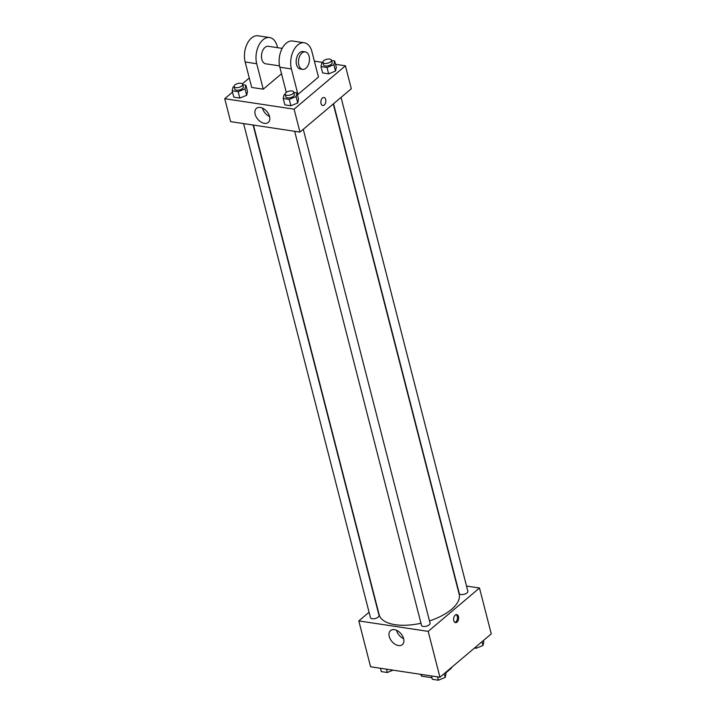 <?xml version="1.0" encoding="UTF-8"?>
<svg xmlns="http://www.w3.org/2000/svg" width="716" height="716" viewBox="0 0 716 716"><rect width="100%" height="100%" fill="white"/><g stroke="black" fill="none" stroke-linecap="round" stroke-linejoin="round"><path stroke-width="1.07" d="M431.945 677.73L421.679 676.181A15.841 7.169 -14.4 0 1 420.811 674.642L420.731 674.329M451.447 667.509L451.581 668.028A15.841 7.169 -14.4 0 0 451.599 667.384M451.581 668.028L445.844 672.879M421.223 674.409L421.679 676.181M466.51 586.064L479.496 588.015L491.265 633.875L439.946 677.229L370.584 666.766L358.814 620.915L369.062 612.252M429.502 620.915A41.295 18.697 -14.4 0 0 451.519 609.352A41.295 18.697 -14.4 0 0 459.153 594.199L333.28 103.963M253.437 125.076L379.158 614.74A41.295 18.697 -14.4 0 0 420.963 623.251M479.496 588.015L428.177 631.378L358.814 620.915M243.601 123.591L370.458 617.675A4.421 2.005 -14.4 0 0 373.636 618.785A4.421 2.005 -14.4 0 0 378.209 617.094A4.421 2.005 -14.4 0 0 379.033 615.474L253.106 125.023M333.54 103.739L459.278 593.466A4.421 2.005 -14.4 0 0 462.455 594.566A4.421 2.005 -14.4 0 0 467.029 592.884A4.421 2.005 -14.4 0 0 467.852 591.264L341.049 97.403M303.28 129.31L430.074 623.171A4.421 2.005 165.6 0 1 426.288 626.214A4.421 2.005 165.6 0 1 421.509 625.372L294.652 131.296M428.177 631.378L439.946 677.229M403.636 638.699A9.183 5.979 49.8 0 1 402.365 644.624A9.183 5.979 49.8 0 1 391.876 641.464A9.183 5.979 49.8 0 1 390.506 630.599A9.183 5.979 49.8 0 1 397.854 631.011A9.183 5.979 49.8 0 1 403.636 638.699A9.183 5.979 49.8 0 1 396.539 630.322M455.224 615.116A4.054 2.47 -81.4 0 1 456.727 614.605A4.054 2.47 -81.4 0 1 458.571 618.982A4.054 2.47 -81.4 0 1 455.519 622.625A4.054 2.47 -81.4 0 1 453.613 619.465A4.054 2.47 -81.4 0 1 455.224 615.116M456.128 614.632A4.054 2.47 -81.4 0 1 457.399 618.812A4.054 2.47 -81.4 0 1 454.955 622.419M335.562 64.324L345.416 65.809L351.296 88.739L299.977 132.102L230.624 121.639L224.734 98.71L232.521 92.131M445.71 672.36L446.05 673.693L445.209 677.399L438.353 680.2L432.348 679.296L431.488 675.958M444.233 673.613L445.209 677.399M437.503 676.862L438.353 680.2M393.039 670.158L387.302 672.503L381.297 671.59L380.438 668.252M386.452 669.165L387.302 672.503M483.479 640.453L483.828 641.787L482.978 645.492L476.122 648.284L474.493 648.043M482.002 641.697L482.978 645.492M475.782 646.951L476.122 648.284M293.811 92.427L296.934 92.901L296.084 96.606L289.228 99.408L283.223 98.495L284.073 94.789L285.165 94.351M285.138 94.252L285.791 96.803A4.421 2.005 -14.4 0 0 288.969 97.904A4.421 2.005 -14.4 0 0 293.542 96.221A4.421 2.005 -14.4 0 0 294.365 94.602L293.712 92.051A4.421 2.005 -14.4 0 0 288.924 91.209A4.421 2.005 -14.4 0 0 285.138 94.252A4.421 2.005 -14.4 0 0 288.315 95.362A4.421 2.005 -14.4 0 0 292.889 93.671A4.421 2.005 -14.4 0 0 293.712 92.051M296.934 92.901L298.563 99.264L297.722 102.97L290.866 105.771L284.861 104.867L283.223 98.495M296.084 96.606L297.722 102.97L290.866 105.771L284.861 104.867M289.228 99.408L290.866 105.771M242.76 84.73L245.883 85.195L245.033 88.9L238.186 91.702L232.172 90.798L233.022 87.092L234.114 86.645M234.087 86.547L234.741 89.097A4.421 2.005 -14.4 0 0 237.918 90.207A4.421 2.005 -14.4 0 0 242.5 88.524A4.421 2.005 -14.4 0 0 243.315 86.896L242.661 84.354A4.421 2.005 -14.4 0 0 237.873 83.512A4.421 2.005 -14.4 0 0 234.087 86.547A4.421 2.005 -14.4 0 0 237.265 87.656A4.421 2.005 -14.4 0 0 241.838 85.974A4.421 2.005 -14.4 0 0 242.661 84.354M245.883 85.195L247.512 91.567L246.671 95.273L239.815 98.074L233.81 97.161L232.172 90.798M245.033 88.9L246.671 95.273L239.815 98.074L233.81 97.161M238.186 91.702L239.815 98.074M331.58 60.52L334.703 60.985L333.853 64.691L327.006 67.492L321.001 66.588L321.842 62.883L322.934 62.435L314.36 61.128M322.907 62.337L323.56 64.888A4.421 2.005 -14.4 0 0 326.738 65.997A4.421 2.005 -14.4 0 0 331.32 64.306A4.421 2.005 -14.4 0 0 332.135 62.686L331.481 60.135A4.421 2.005 -14.4 0 0 326.693 59.303A4.421 2.005 -14.4 0 0 322.907 62.337A4.421 2.005 -14.4 0 0 326.084 63.447A4.421 2.005 -14.4 0 0 330.667 61.764A4.421 2.005 -14.4 0 0 331.481 60.135M334.703 60.985L336.332 67.358L335.491 71.063L328.635 73.855L322.63 72.951L321.001 66.588M333.853 64.691L335.491 71.063L328.635 73.855L322.63 72.951M327.006 67.492L328.635 73.855M325.699 99.515A4.054 2.47 98.6 0 0 323.954 97.492A4.054 2.47 -81.4 0 1 325.699 99.515A4.054 2.47 -81.4 0 1 325.234 103.686A4.054 2.47 -81.4 0 1 322.746 105.512A4.054 2.47 98.6 0 0 325.234 103.686A4.054 2.47 98.6 0 0 325.699 99.515M322.746 105.512A4.054 2.47 -81.4 0 1 320.911 101.135A4.054 2.47 -81.4 0 1 323.954 97.492M345.416 65.809L294.097 109.172L299.977 132.102L230.624 121.639M351.296 88.739L299.977 132.102M255.156 114.318A9.183 5.979 49.8 0 1 256.426 108.385A9.183 5.979 49.8 0 1 266.925 111.544A9.183 5.979 49.8 0 1 268.285 122.418A9.183 5.979 49.8 0 1 260.946 121.997A9.183 5.979 49.8 0 1 255.156 114.318M294.097 109.172L224.734 98.71M262.459 108.107A9.183 5.979 -130.2 0 0 262.468 108.143A9.183 5.979 -130.2 0 0 269.565 116.52M242.33 83.835L249.257 77.981M247.512 91.567L246.671 95.273M298.563 99.264L297.722 102.97M336.332 67.358L335.491 71.063M281.513 73.757L263.246 89.187L251.692 87.442L245.149 61.97A17.694 10.785 -81.4 0 1 247.181 43.766A17.694 10.785 -81.4 0 1 258.055 35.8L269.61 37.545A17.694 10.785 -81.4 0 1 277.235 46.37L277.575 47.695M318.459 77.077L297.928 94.422L291.394 68.951A17.694 10.785 -81.4 0 1 293.426 50.747A17.694 10.785 -81.4 0 1 304.291 42.772A17.694 10.785 -81.4 0 1 311.916 51.606L318.459 77.077M297.292 94.324L297.928 94.422M286.293 92.373L279.831 67.206L291.394 68.951M304.291 42.772L292.737 41.036A17.694 10.785 98.6 0 0 281.862 49.001A17.694 10.785 98.6 0 0 279.831 67.206M279.535 65.89L265.654 63.796A8.852 5.397 -81.4 0 1 261.492 56.895A8.852 5.397 -81.4 0 1 265.01 47.399A8.852 5.397 -81.4 0 1 268.294 46.289L282.176 48.384M245.149 61.97L256.713 63.715L263.246 89.187M256.713 63.715A17.694 10.785 -81.4 0 1 258.745 45.511A17.694 10.785 -81.4 0 1 269.61 37.545M302.644 69.371L300.335 69.022A8.852 5.397 -81.4 0 1 296.173 62.122A8.852 5.397 -81.4 0 1 299.691 52.635A8.852 5.397 -81.4 0 1 302.975 51.525L305.285 51.874A8.852 5.397 -81.4 0 1 309.303 61.424A8.852 5.397 -81.4 0 1 302.644 69.371A8.852 5.397 -81.4 0 1 298.483 62.471A8.852 5.397 -81.4 0 1 302 52.984A8.852 5.397 -81.4 0 1 305.285 51.874"/></g></svg>
